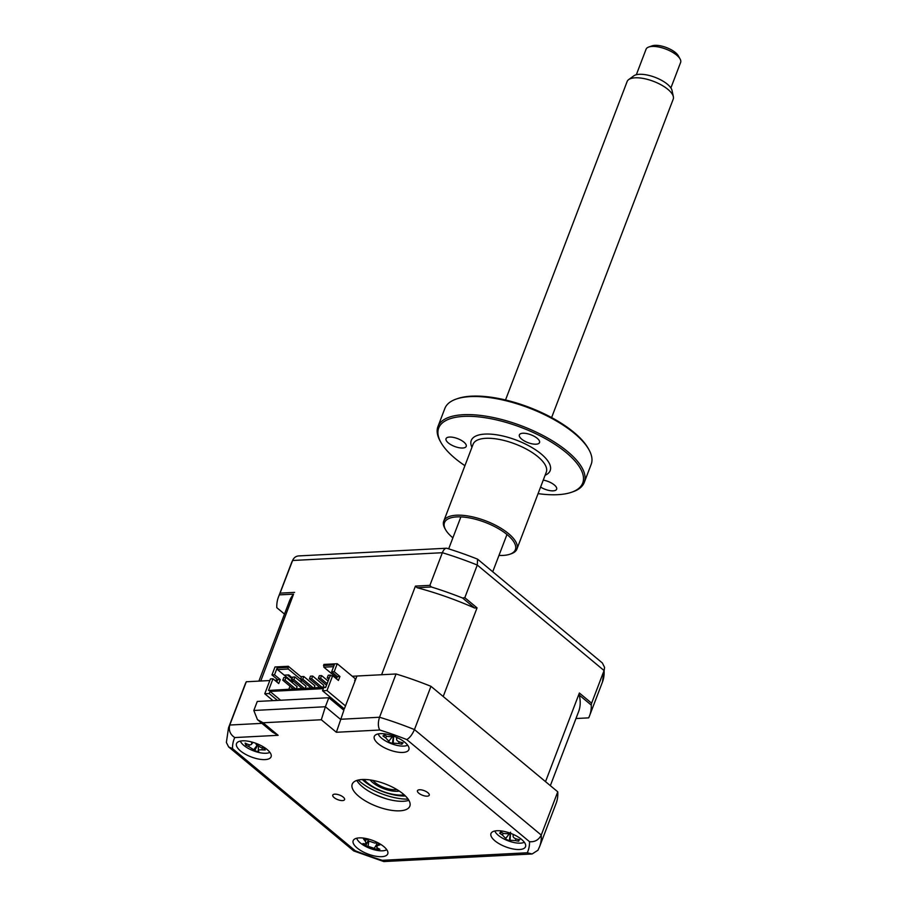 <?xml version="1.0" encoding="UTF-8"?>
<svg xmlns="http://www.w3.org/2000/svg" width="907" height="907" viewBox="0 0 907 907"><rect width="100%" height="100%" fill="white"/><g stroke="black" fill="none" stroke-linecap="round" stroke-linejoin="round"><path stroke-width="1.36" d="M334.127 797.604A6.326 2.46 -159.1 0 0 340.318 800.393A6.326 2.46 -159.1 0 0 344.592 799.623A6.326 2.46 -159.1 0 0 343.243 797.128A6.326 2.46 -159.1 0 0 337.053 794.339A6.326 2.46 -159.1 0 0 332.778 795.11A6.326 2.46 -159.1 0 0 334.127 797.604M418.807 793.206A6.326 2.46 -159.1 0 0 424.998 795.983A6.326 2.46 -159.1 0 0 429.26 795.224A6.326 2.46 -159.1 0 0 427.911 792.729A6.326 2.46 -159.1 0 0 421.721 789.94A6.326 2.46 -159.1 0 0 417.458 790.711A6.326 2.46 -159.1 0 0 418.807 793.206M357.12 847.977A18.503 7.199 -159.1 0 0 375.249 856.129A18.503 7.199 -159.1 0 0 387.743 853.884A18.503 7.199 -159.1 0 0 383.797 846.582A18.503 7.199 -159.1 0 0 365.668 838.442A18.503 7.199 -159.1 0 0 353.174 840.687A18.503 7.199 -159.1 0 0 357.12 847.977M494.916 840.812A18.503 7.199 -159.1 0 0 513.033 848.963A18.503 7.199 -159.1 0 0 525.527 846.719A18.503 7.199 -159.1 0 0 521.582 839.428A18.503 7.199 -159.1 0 0 503.464 831.277A18.503 7.199 -159.1 0 0 490.97 833.522A18.503 7.199 -159.1 0 0 494.916 840.812M378.253 743.74A18.503 7.199 -159.1 0 0 396.37 751.892A18.503 7.199 -159.1 0 0 408.864 749.647A18.503 7.199 -159.1 0 0 404.919 742.357A18.503 7.199 -159.1 0 0 386.801 734.205A18.503 7.199 -159.1 0 0 374.296 736.45A18.503 7.199 -159.1 0 0 378.253 743.74M240.457 750.905A18.503 7.199 -159.1 0 0 258.586 759.057A18.503 7.199 -159.1 0 0 271.08 756.812A18.503 7.199 -159.1 0 0 267.134 749.522A18.503 7.199 -159.1 0 0 249.006 741.37A18.503 7.199 -159.1 0 0 236.512 743.615A18.503 7.199 -159.1 0 0 240.457 750.905M358.798 796.323A30.838 11.995 -159.1 0 0 389.001 809.906A30.838 11.995 -159.1 0 0 409.828 806.164A30.838 11.995 -159.1 0 0 403.241 794.01A30.838 11.995 -159.1 0 0 373.038 780.428A30.838 11.995 -159.1 0 0 352.222 784.17A30.838 11.995 -159.1 0 0 358.798 796.323M356.791 780.439A30.838 11.995 -159.1 0 0 362.449 786.766A30.838 11.995 -159.1 0 0 408.898 800.337M263.087 722.777L257.452 719.636L253.824 710.476L257.271 701.451L328.822 697.732L343.878 710.249L336.372 732.278L321.316 719.75L263.087 722.777L278.143 735.305L234.754 737.561C230.117 734.477 228.462 730.294 229.777 725.033A166.503 64.748 20.9 0 0 228.519 727.811L245.037 684.547A166.503 64.748 20.9 0 1 246.296 681.769L229.777 725.033L261.93 723.355M278.143 735.305L272.508 732.153L257.452 719.636M234.754 737.561A157.251 61.143 -159.1 0 0 232.509 748.615L228.643 746.937L226.376 742.459L228.519 727.811M232.509 748.615L355.295 850.777L353.73 850.936L228.643 746.937M344.343 708.9L356.95 676.021L396.053 673.98A166.503 64.748 20.9 0 1 430.972 686.327L557.76 791.822A166.503 64.748 20.9 0 1 556.127 803.341L539.608 846.605A166.503 64.748 20.9 0 0 541.252 835.075C538.747 839.927 534.835 842.138 529.529 841.707L406.755 739.556A157.251 61.143 -159.1 0 0 379.761 730.022L336.372 732.278M557.76 791.822L541.252 835.075L414.454 729.579C412.22 734.659 409.647 737.981 406.755 739.556M430.972 686.327L414.454 729.579A166.503 64.748 20.9 0 0 379.534 717.244C377.89 722.528 377.97 726.79 379.761 730.022M328.822 697.732L325.386 706.746L340.431 719.274L379.534 717.244L396.053 673.98M246.296 681.769L269.821 680.545L260.751 681.021L293.585 594.142A154.78 60.191 -159.1 0 0 289.424 601.16L258.892 681.123M274.81 680.284L277.531 680.148L274.81 680.284M321.316 719.75L325.386 706.746L253.824 710.476M539.608 846.605L537.964 850.233L532.103 853.975L527.284 852.773A157.251 61.143 -159.1 0 0 529.529 841.707M532.103 853.975L383.797 861.559L382.278 860.312L527.284 852.773M358.163 780.054A36.994 14.387 -159.1 0 0 360.022 781.687A36.994 14.387 -159.1 0 0 408.139 799.135M387.006 799.01A52.413 20.385 20.9 0 1 374.001 794.044M513.691 834.599A42.13 7.914 98 0 1 513.203 835.642C512.795 837.025 513.861 838.125 516.423 838.964A42.13 32.641 28.9 0 0 519.745 839.757L518.339 840.37L518.77 841.208A42.13 41.665 -122.6 0 1 515.346 840.551L510.063 840.267A42.13 7.914 98 0 1 509.349 840.721L505.301 839.009A42.13 1.111 -52.4 0 1 505.653 838.408L502.444 835.086A42.13 41.665 -122.6 0 1 499.576 833.091L500.777 832.966L500.551 831.628A42.13 32.641 28.9 0 0 503.521 833.499L508.793 833.771A42.13 1.111 -52.4 0 1 509.428 832.887L508.748 833.839L509.485 832.909M518.339 840.37L518.77 841.208M494.837 830.982A16.655 6.474 -159.1 0 0 506.605 840.188A16.655 6.474 -159.1 0 0 524.337 842.252M513.294 834.417L513.079 836.141M509.349 840.721L510.562 832.195L505.301 839.009M325.806 687.109L268.54 690.454L272.996 678.776L278.732 683.549L280.252 679.57L274.515 674.797L271.964 674.933L277.701 679.706L280.252 679.57M277.451 700.397L269.209 693.549L264.765 693.776L270.445 678.912L272.996 678.776M276.839 681.973L277.701 679.706M274.515 674.797L277.157 667.903L287.938 667.337L288.335 666.282L301.385 677.132M271.964 674.933L275.002 666.974L288.335 666.282M304.23 688.232L293.891 679.626L294.911 676.973L292.689 677.087L291.669 679.74L302.008 688.345M291.669 679.74L293.891 679.626M294.911 676.973L306.01 686.214L305.262 688.175M313.119 687.767L302.779 679.162L303.8 676.509L301.577 676.622L300.557 679.275L310.897 687.88M300.557 679.275L302.779 679.162M303.8 676.509L314.899 685.749L314.151 687.71M322.008 687.302L311.679 678.708L312.688 676.044L310.466 676.168L309.457 678.821L319.786 687.415M309.457 678.821L311.679 678.708M312.688 676.044L323.788 685.284L323.039 687.245M327.11 683.685L320.568 678.243L321.577 675.59L319.355 675.704L318.346 678.357L326.543 685.182M318.346 678.357L320.568 678.243M321.577 675.59L328.119 681.032M295.342 688.685L285.002 680.091L286.022 677.438L283.8 677.552L282.78 680.205L293.12 688.81M282.78 680.205L285.002 680.091M286.022 677.438L297.122 686.667L296.374 688.64M330.205 675.806L330.465 675.125L328.243 675.239L327.234 677.892L328.822 679.218M327.234 677.892L329.366 677.778M330.465 675.125L331.225 675.749M345.522 705.952L326.996 690.544L332.676 675.681L338.413 680.454L339.932 676.475L334.195 671.702L337.234 663.731L355.295 678.765L354.739 681.803M336.837 677.994L323.844 667.178L333.606 666.668M337.234 663.731L323.901 664.434L323.844 667.178M284.492 614.084L276.794 607.679A166.503 64.748 -159.1 0 1 278.472 596.976L291.351 563.27A166.503 64.748 -159.1 0 1 292.61 560.492L291.351 563.27M417.152 587.725L415.44 586.103L429.895 585.355L431.347 586.976L417.152 587.725A154.78 60.191 -159.1 0 1 474.61 608.019L477.048 607.871L464.815 597.69L477.275 565.05A166.503 64.748 -159.1 0 0 442.355 552.714L292.61 560.492C293.902 557.51 296.124 555.968 299.253 555.889L446.641 548.225C445.02 548.225 443.591 549.721 442.355 552.714L429.895 585.355M464.815 597.69L462.593 598.019A166.503 64.748 -159.1 0 0 431.347 586.976M579.233 695.068L579.369 693.005L591.613 703.186L591.251 705.068L579.233 695.068A154.78 60.191 -159.1 0 1 578.621 711.587L550.345 785.643M575.968 718.525L588.654 717.868A166.503 64.748 -159.1 0 0 589.561 715.77A166.503 64.748 -159.1 0 0 591.251 705.068M591.613 703.186L604.073 670.545L477.275 565.05L477.57 559.154A161.865 62.946 -159.1 0 0 446.641 548.225M589.561 715.77L602.441 682.064A166.503 64.748 -159.1 0 0 604.073 670.545L604.584 667.416L602.373 662.983L477.57 559.154M292.61 560.492L279.39 594.879A166.503 64.748 -159.1 0 0 278.472 596.976M280.138 593.133L294.594 592.384M279.39 594.879L293.585 594.142M477.048 607.871L443.206 696.508L545.526 781.641L579.369 693.005M462.593 598.019L474.61 608.019M352.29 676.259L381.598 674.74L415.44 586.103M302.541 680.93L299.832 681.066M293.653 681.395L291.578 682.064M290.002 686.214L288.925 689.025M292.36 677.926L288.743 674.91L284.299 675.137L291.068 680.772L292.802 680.681M287.462 674.978L291.884 678.651L291.068 680.772M277.157 667.903L277.508 669.593L288.279 669.026L300.568 679.252M277.508 669.593L291.805 681.486M288.279 669.026L287.938 667.337M332.676 675.681L330.114 675.806L325.658 687.483L268.54 690.454M323.493 665.489L334.275 664.933L331.633 671.826L337.37 676.599L336.508 678.867M331.633 671.826L334.195 671.702M339.932 676.475L337.37 676.599M269.209 693.549L270.025 691.417L323.368 688.651L322.552 690.771L326.996 690.544M344.388 708.934L322.552 690.771M280.614 700.238L270.025 691.417M341.089 706.19L339.116 706.292M273.007 700.635L264.765 693.776M355.272 680.431L354.648 680.465M397.289 737.663A42.13 9.149 98.6 0 1 396.733 738.695C396.234 740.044 397.243 741.144 399.772 742.005A42.13 32.505 31.7 0 0 403.071 742.833L401.948 744.228A42.13 41.541 -113.5 0 1 398.547 743.525L393.173 743.139A42.13 9.149 98.6 0 1 392.346 743.536L388.343 741.779L388.797 741.223L385.758 737.913A42.13 41.541 -113.5 0 1 382.924 735.872L384.205 735.77L384.035 734.489A42.13 32.505 31.7 0 0 386.983 736.393L392.357 736.779L393.037 735.917M378.162 733.91A16.655 6.474 -159.1 0 0 389.432 742.901A16.655 6.474 -159.1 0 0 407.674 745.18M388.797 741.223L392.119 737.017L388.797 741.212M396.824 737.448L396.563 739.25L396.688 737.38M401.574 742.482L401.948 744.228M393.672 735.033L392.346 743.536M255.921 743.332A42.13 6.678 89.1 0 0 256.182 744.488L261.182 747.651A42.13 31.076 -4.4 0 0 264.64 747.935L264.028 748.967L265.286 749.942A42.13 40.112 130.5 0 1 261.885 749.84C259.266 749.715 258.064 750.055 258.257 750.86A42.13 6.678 89.1 0 0 258.812 751.767L254.697 750.747A42.13 15.702 -60.3 0 1 253.767 749.749L248.779 746.586A42.13 40.112 130.5 0 1 245.774 745.101L246.976 743.955M240.378 741.076A16.655 6.474 -159.1 0 0 258.325 752.357A16.655 6.474 -159.1 0 0 269.889 752.345M264.64 747.935L264.028 748.967M258.427 746.846L258.257 750.86M245.774 745.101L245.128 743.094A42.13 31.076 -4.4 0 0 248.065 744.398C250.411 745.214 251.624 744.874 251.692 743.377A42.13 15.702 -60.3 0 1 251.613 741.96M253.008 742.357L251.443 744.33L252.554 742.221M257.169 745.996L254.697 750.747M378.276 843.782L380.384 844.621A42.13 28.128 109.6 0 1 377.89 845.505L376.45 846.707L377.595 848.113A42.13 24.364 69.1 0 0 379.863 849.247L376.79 849.496A42.13 33.4 -72.4 0 1 374.24 848.374L368.072 846.288A42.13 28.128 109.6 0 1 365.77 845.778L362.97 843.544A42.13 19.104 -35.7 0 0 365.011 843.861L366.122 843.567L365.306 841.254A42.13 33.4 -72.4 0 1 363.492 838.907L365.521 839.474L366.575 838.669A42.13 24.364 69.1 0 0 368.661 840.993L374.84 843.079A42.13 19.104 -35.7 0 0 377.335 842.456M356.723 838.215A16.655 6.474 -159.1 0 0 366.836 847.036A16.655 6.474 -159.1 0 0 382.924 850.789A16.655 6.474 -159.1 0 0 386.745 849.678M365.521 839.474L366.575 838.669M377.663 849.156L376.79 849.496M377.006 847.705L376.79 849.485M367.857 841.356L365.77 845.778M342.461 707.335L341.962 708.65M399.295 791.074A18.503 7.199 20.9 0 1 373.344 783.07A18.503 7.199 20.9 0 1 370.135 779.941M363.99 779.464A25.895 10.068 -159.1 0 0 368.253 783.535A25.895 10.068 -159.1 0 0 404.182 794.815M648.766 47.017L652.201 45.826A15.419 5.998 20.9 0 1 654.956 45.35A15.419 5.998 20.9 0 1 678.323 55.803L680.091 58.978A18.503 7.199 -159.1 0 0 652.054 46.438A18.503 7.199 -159.1 0 0 648.766 47.017A18.503 7.199 -159.1 0 0 646.067 49.227L636.329 74.737M670.897 87.934L680.624 62.436A18.503 7.199 -159.1 0 0 680.091 58.978M628.653 79.612L633.789 75.848A21.11 8.208 20.9 0 1 639.322 74.306A21.11 8.208 20.9 0 1 659.684 79.34A21.11 8.208 20.9 0 1 672.03 90.462L673.357 96.686A24.67 9.592 -159.1 0 0 658.913 83.693A24.67 9.592 -159.1 0 0 635.115 77.809A24.67 9.592 -159.1 0 0 628.653 79.612A24.67 9.592 -159.1 0 0 627.134 81.528L505.516 399.987M551.603 417.583L673.221 99.135A24.67 9.592 -159.1 0 0 673.357 96.686M372.89 780.394A15.419 5.998 -159.1 0 0 395.497 789.725A15.419 5.998 -159.1 0 0 396.926 789.578M537.227 438.319A10.793 4.195 -159.1 0 0 526.661 433.557A10.793 4.195 -159.1 0 0 519.371 434.872A10.793 4.195 -159.1 0 0 521.672 439.124A10.793 4.195 -159.1 0 0 532.25 443.874A10.793 4.195 -159.1 0 0 539.54 442.571A10.793 4.195 -159.1 0 0 537.227 438.319M456.289 399.046L457.661 398.57A77.084 29.976 20.9 0 1 573.995 432.424A77.084 29.976 20.9 0 1 588.235 448.432L588.938 449.702A78.319 30.453 -159.1 0 0 574.482 433.444A78.319 30.453 -159.1 0 0 456.289 399.046A78.319 30.453 -159.1 0 0 444.861 408.445L437.956 426.539A78.319 30.453 20.9 0 1 490.846 417.039A78.319 30.453 20.9 0 1 567.567 451.539A78.319 30.453 20.9 0 1 584.278 482.411A78.319 30.453 20.9 0 1 572.861 491.809L571.478 492.286A77.084 29.976 -159.1 0 0 566.274 452.65A77.084 29.976 -159.1 0 0 476.096 416.642A77.084 29.976 -159.1 0 0 440.915 442.435A77.084 29.976 -159.1 0 0 455.155 458.432A77.084 29.976 -159.1 0 0 464.917 465.688M584.278 482.411L591.194 464.316A78.319 30.453 -159.1 0 0 588.938 449.702M538.089 493.623A77.084 29.976 -159.1 0 0 571.478 492.286M445.586 529.711L444.872 528.441A39.16 15.226 20.9 0 1 443.75 521.128A39.16 15.226 20.9 0 1 470.2 516.378A39.16 15.226 20.9 0 1 508.555 533.633A39.16 15.226 20.9 0 1 516.911 549.064A39.16 15.226 20.9 0 1 511.208 553.769L509.825 554.245A37.924 14.75 -159.1 0 0 507.262 534.733A37.924 14.75 -159.1 0 0 462.899 517.024A37.924 14.75 -159.1 0 0 445.586 529.711A37.924 14.75 -159.1 0 0 452.593 537.579A37.924 14.75 -159.1 0 0 452.888 537.828M498.975 555.424A37.924 14.75 -159.1 0 0 509.825 554.245M463.908 442.128A10.793 4.195 -159.1 0 0 453.33 437.378A10.793 4.195 -159.1 0 0 446.04 438.682A10.793 4.195 -159.1 0 0 448.341 442.933A10.793 4.195 -159.1 0 0 458.919 447.695A10.793 4.195 -159.1 0 0 466.209 446.38A10.793 4.195 -159.1 0 0 463.908 442.128M540.583 487.07A10.793 4.195 -159.1 0 0 556.637 489.213A10.793 4.195 -159.1 0 0 554.336 484.962A10.793 4.195 -159.1 0 0 543.248 480.109M440.915 442.435L440.201 441.153A78.319 30.453 20.9 0 1 437.956 426.539M355.295 850.777A157.251 61.143 -159.1 0 0 382.278 860.312M405.418 795.961A30.838 11.995 20.9 0 1 364.478 781.46A30.838 11.995 20.9 0 1 362.301 779.498M509.881 833.045L505.653 838.408M503.181 833.295L502.444 835.086M516.038 838.85L515.346 840.551M510.539 833.295L510.063 840.267M386.518 736.11L385.758 737.913M399.261 741.835L398.547 743.525M393.661 736.144L393.173 743.139M262.486 747.787L261.885 749.84M256.84 745.667L253.767 749.749M249.3 744.772L248.779 746.586M378.162 843.691L377.89 845.505M376.586 844.496L374.24 848.374M368.82 841.152L368.072 846.288M366.745 838.873L365.306 841.254M516.911 549.064L546.286 472.162A39.16 15.226 -159.1 0 0 537.919 456.72A39.16 15.226 -159.1 0 0 499.564 439.476A39.16 15.226 -159.1 0 0 473.114 444.226L443.75 521.128M471.935 447.321A42.244 16.428 20.9 0 1 492.648 434.306A42.244 16.428 20.9 0 1 541.162 453.953A42.244 16.428 20.9 0 1 545.096 475.268M383.797 861.559L353.73 850.936M518.271 840.574L518.339 839.451M500.777 832.966L501.39 832.195M513.079 836.095L513.181 834.372M604.584 667.416L602.441 682.064M384.217 735.77L384.806 735.01M264.005 748.717L264.05 747.901M376.45 846.707L376.7 842.626M366.122 843.567L368.389 840.698M506.968 534.495L492.728 571.773M460.881 516.899L448.67 548.86"/></g></svg>
